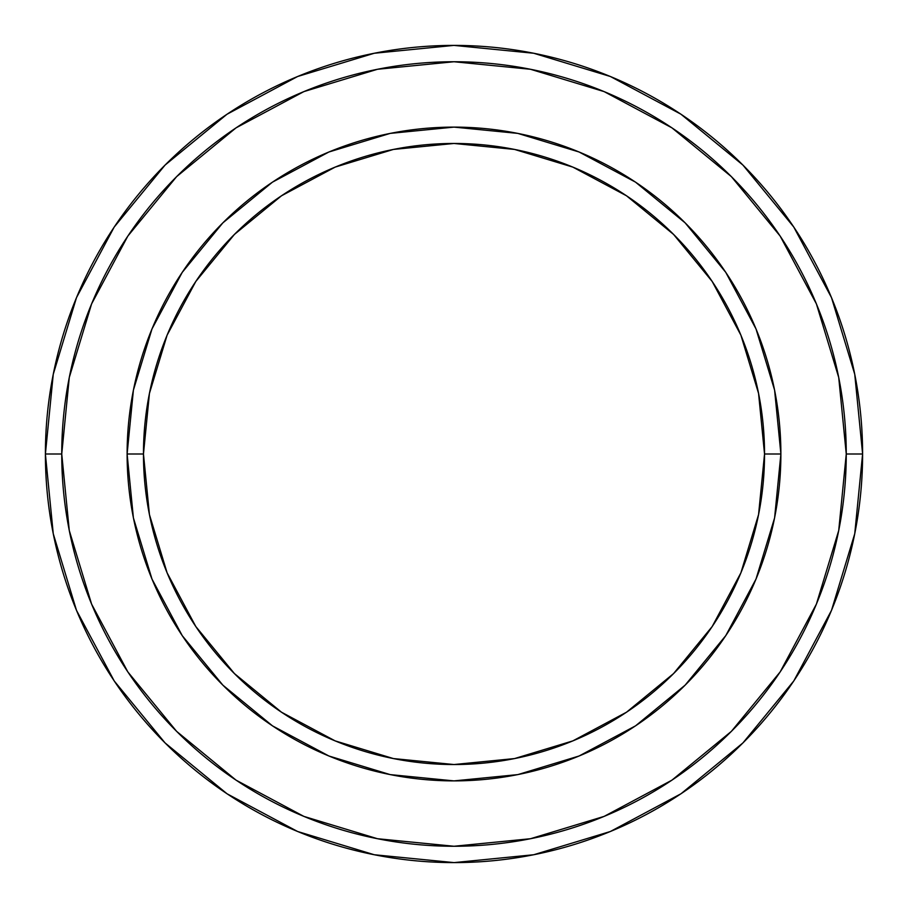 <?xml version="1.0" encoding="UTF-8"?>
<svg xmlns="http://www.w3.org/2000/svg" width="908" height="908" viewBox="0 0 908 908"><rect width="100%" height="100%" fill="white"/><g stroke="black" fill="none" stroke-linecap="round" stroke-linejoin="round"><path stroke-width="1.36" d="M127.12 454L143.464 454A310.536 310.536 0 0 1 454 143.464A310.536 310.536 0 0 1 764.536 454L780.88 454A326.88 326.88 0 0 0 454 127.12A326.88 326.88 0 0 0 127.12 454A326.88 326.88 0 0 1 454 127.12A326.88 326.88 0 0 1 780.88 454A326.88 326.88 0 0 1 454 780.88A326.88 326.88 0 0 1 127.12 454A326.88 326.88 0 0 0 454 780.88A326.88 326.88 0 0 0 780.88 454L764.536 454L758.566 393.414L740.894 335.166L712.201 281.48L673.577 234.423L626.52 195.799L572.835 167.106L514.586 149.434L454 143.464L393.414 149.434L335.166 167.106L281.48 195.799L234.423 234.423L195.799 281.48L167.106 335.166L149.434 393.414L143.464 454L149.434 514.586L167.106 572.835L195.799 626.52L234.423 673.577L281.48 712.201L335.166 740.894L393.414 758.566L454 764.536L514.586 758.566L572.835 740.894L626.52 712.201L673.577 673.577L712.201 626.52L740.894 572.835L758.566 514.586L764.536 454A310.536 310.536 0 0 1 454 764.536A310.536 310.536 0 0 1 143.464 454L127.12 454M45.4 454A408.6 408.6 0 0 0 454 862.6A408.6 408.6 0 0 0 862.6 454L846.256 454A392.256 392.256 0 0 1 454 846.256A392.256 392.256 0 0 1 61.744 454L69.28 530.522L91.606 604.115L127.846 671.931L176.629 731.371L236.069 780.154L303.885 816.394L377.478 838.72L454 846.256L530.522 838.72L604.115 816.394L671.931 780.154L731.371 731.371L780.154 671.931L816.394 604.115L838.72 530.522L846.256 454L838.72 377.478L816.394 303.885L780.154 236.069L731.371 176.629L671.931 127.846L604.115 91.606L530.522 69.28L454 61.744L377.478 69.28L303.885 91.606L236.069 127.846L176.629 176.629L127.846 236.069L91.606 303.885L69.28 377.478L61.744 454L45.4 454L61.744 454A392.256 392.256 0 0 1 454 61.744A392.256 392.256 0 0 1 846.256 454L862.6 454A408.6 408.6 0 0 0 454 45.4A408.6 408.6 0 0 0 45.4 454A408.6 408.6 0 0 1 454 45.4A408.6 408.6 0 0 1 862.6 454A408.6 408.6 0 0 1 454 862.6A408.6 408.6 0 0 1 45.4 454L53.254 374.289L76.499 297.631L114.181 227.102M780.88 454.102L774.626 517.617M774.547 518.059L756.001 579.088L725.787 635.6L685.143 685.143L635.691 725.73M635.521 725.855L579.088 756.001L518.059 774.547M517.617 774.626L454.102 780.88M453.898 780.88L390.383 774.626M390.077 774.569L328.912 756.001L272.616 725.935M272.4 725.787L222.857 685.143L182.27 635.691M182.213 635.6L151.999 579.088L133.465 518.082M133.374 517.617L127.12 454.102M127.12 453.898L133.374 390.383M133.465 389.918L151.999 328.912L182.213 272.4L222.857 222.857L272.309 182.27M272.479 182.145L328.912 151.999L390.077 133.431M390.383 133.374L453.898 127.12M454.102 127.12L517.617 133.374M517.923 133.431L579.088 151.999L635.384 182.065M635.6 182.213L685.143 222.857L725.73 272.309M725.787 272.4L756.001 328.912L774.535 389.918M774.626 390.383L780.88 453.898M114.26 226.989L165.074 165.074L226.887 114.34M226.989 114.26L297.631 76.499L374.289 53.254L453.864 45.4M454 45.4L533.711 53.254L610.369 76.499L680.898 114.181M681.011 114.26L742.926 165.074L793.66 226.887M793.74 226.989L831.501 297.631L854.746 374.289L862.6 453.864M862.6 454L854.746 533.711L831.501 610.369L793.819 680.898M793.74 681.011L742.926 742.926L681.114 793.66M681.011 793.74L610.369 831.501L533.711 854.746L454.136 862.6M454 862.6L374.289 854.746L297.631 831.501L227.102 793.819M226.989 793.74L165.074 742.926L114.34 681.114M114.26 681.011L76.499 610.369L53.254 533.711L45.4 454.136"/></g></svg>
